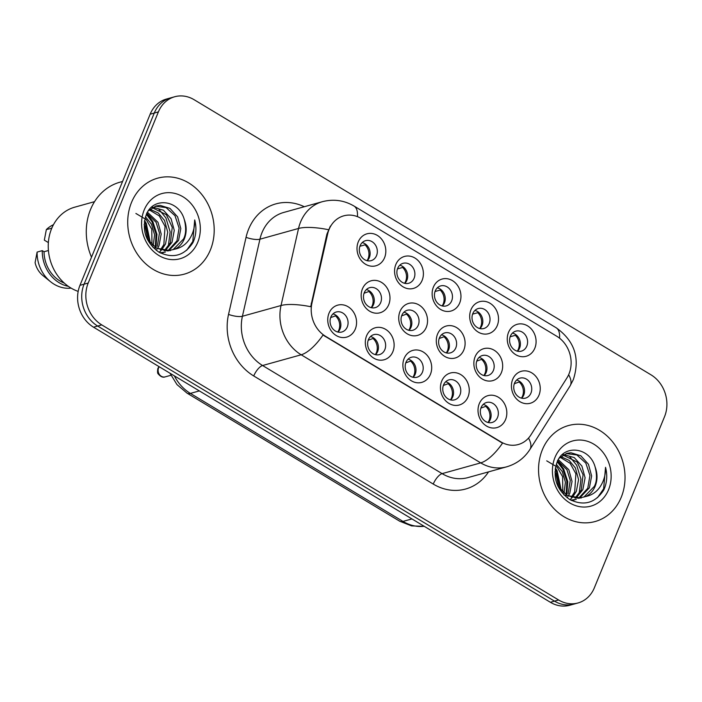 <?xml version="1.0" encoding="UTF-8"?>
<svg xmlns="http://www.w3.org/2000/svg" width="702" height="702" viewBox="0 0 702 702"><rect width="100%" height="100%" fill="white"/><g stroke="black" fill="none" stroke-linecap="round" stroke-linejoin="round"><path stroke-width="1.05" d="M468.006 396.92A16.602 14.233 -105.6 0 1 448.947 403.413A16.602 14.233 -105.6 0 1 441.707 381.089A16.602 14.233 -105.6 0 1 460.766 374.596A16.602 14.233 -105.6 0 1 468.006 396.92M443.55 384.915A10.372 8.898 74.4 0 0 445.059 396.095A10.372 8.898 74.4 0 0 454.545 399.859A10.372 8.898 74.4 0 0 459.986 394.814A10.372 8.898 74.4 0 0 458.476 383.634A10.372 8.898 74.4 0 0 448.982 379.87A10.372 8.898 74.4 0 0 443.55 384.915M430.44 374.298A16.602 14.233 -105.6 0 1 411.381 380.8A16.602 14.233 -105.6 0 1 404.141 358.468A16.602 14.233 -105.6 0 1 423.201 351.974A16.602 14.233 -105.6 0 1 430.44 374.298M405.984 362.293A10.372 8.898 74.4 0 0 407.493 373.473A10.372 8.898 74.4 0 0 416.979 377.237A10.372 8.898 74.4 0 0 422.42 372.192A10.372 8.898 74.4 0 0 420.91 361.012A10.372 8.898 74.4 0 0 411.416 357.248A10.372 8.898 74.4 0 0 405.984 362.293M392.866 351.684A16.602 14.233 -105.6 0 1 373.815 358.178A16.602 14.233 -105.6 0 1 366.576 335.846A16.602 14.233 -105.6 0 1 385.635 329.352A16.602 14.233 -105.6 0 1 392.866 351.684M368.418 339.68A10.372 8.898 74.4 0 0 369.928 350.851A10.372 8.898 74.4 0 0 379.413 354.624A10.372 8.898 74.4 0 0 384.854 349.57A10.372 8.898 74.4 0 0 383.345 338.39A10.372 8.898 74.4 0 0 373.85 334.626A10.372 8.898 74.4 0 0 368.418 339.68M355.3 329.062A16.602 14.233 -105.6 0 1 336.249 335.556A16.602 14.233 -105.6 0 1 329.01 313.224A16.602 14.233 -105.6 0 1 348.069 306.73A16.602 14.233 -105.6 0 1 355.3 329.062M330.853 317.058A10.372 8.898 74.4 0 0 332.362 328.238A10.372 8.898 74.4 0 0 341.848 332.002A10.372 8.898 74.4 0 0 347.288 326.948A10.372 8.898 74.4 0 0 345.779 315.777A10.372 8.898 74.4 0 0 336.284 312.004A10.372 8.898 74.4 0 0 330.853 317.058M505.572 419.542A16.602 14.233 -105.6 0 1 486.512 426.035A16.602 14.233 -105.6 0 1 479.273 403.711A16.602 14.233 -105.6 0 1 498.332 397.218A16.602 14.233 -105.6 0 1 505.572 419.542M481.116 407.537A10.372 8.898 74.4 0 0 482.625 418.717A10.372 8.898 74.4 0 0 492.111 422.481A10.372 8.898 74.4 0 0 497.551 417.436A10.372 8.898 74.4 0 0 496.042 406.256A10.372 8.898 74.4 0 0 486.547 402.492A10.372 8.898 74.4 0 0 481.116 407.537M501.412 372.56A16.602 14.233 -105.6 0 1 482.353 379.062A16.602 14.233 -105.6 0 1 475.122 356.73A16.602 14.233 -105.6 0 1 494.182 350.237A16.602 14.233 -105.6 0 1 501.412 372.56M476.965 360.556A10.372 8.898 74.4 0 0 478.474 371.735A10.372 8.898 74.4 0 0 487.96 375.5A10.372 8.898 74.4 0 0 493.392 370.454A10.372 8.898 74.4 0 0 491.883 359.275A10.372 8.898 74.4 0 0 482.397 355.51A10.372 8.898 74.4 0 0 476.965 360.556M463.846 349.938A16.602 14.233 -105.6 0 1 444.787 356.44A16.602 14.233 -105.6 0 1 437.557 334.108A16.602 14.233 -105.6 0 1 456.616 327.615A16.602 14.233 -105.6 0 1 463.846 349.938M439.399 337.934A10.372 8.898 74.4 0 0 440.909 349.113A10.372 8.898 74.4 0 0 450.394 352.878A10.372 8.898 74.4 0 0 455.826 347.832A10.372 8.898 74.4 0 0 454.317 336.653A10.372 8.898 74.4 0 0 444.831 332.888A10.372 8.898 74.4 0 0 439.399 337.934M426.281 327.325A16.602 14.233 -105.6 0 1 407.221 333.819A16.602 14.233 -105.6 0 1 399.991 311.486A16.602 14.233 -105.6 0 1 419.05 304.993A16.602 14.233 -105.6 0 1 426.281 327.325M401.834 315.321A10.372 8.898 74.4 0 0 403.343 326.491A10.372 8.898 74.4 0 0 412.829 330.265A10.372 8.898 74.4 0 0 418.26 325.21A10.372 8.898 74.4 0 0 416.751 314.031A10.372 8.898 74.4 0 0 407.265 310.266A10.372 8.898 74.4 0 0 401.834 315.321M388.715 304.703A16.602 14.233 -105.6 0 1 369.656 311.197A16.602 14.233 -105.6 0 1 362.425 288.873A16.602 14.233 -105.6 0 1 381.476 282.371A16.602 14.233 -105.6 0 1 388.715 304.703M364.268 292.699A10.372 8.898 74.4 0 0 365.777 303.878A10.372 8.898 74.4 0 0 375.263 307.643A10.372 8.898 74.4 0 0 380.695 302.588A10.372 8.898 74.4 0 0 379.185 291.418A10.372 8.898 74.4 0 0 369.7 287.644A10.372 8.898 74.4 0 0 364.268 292.699M538.978 395.182A16.602 14.233 -105.6 0 1 519.919 401.676A16.602 14.233 -105.6 0 1 512.688 379.352A16.602 14.233 -105.6 0 1 531.747 372.859A16.602 14.233 -105.6 0 1 538.978 395.182M514.531 383.178A10.372 8.898 74.4 0 0 516.04 394.357A10.372 8.898 74.4 0 0 525.526 398.122A10.372 8.898 74.4 0 0 530.958 393.076A10.372 8.898 74.4 0 0 529.448 381.897A10.372 8.898 74.4 0 0 519.963 378.132A10.372 8.898 74.4 0 0 514.531 383.178M497.262 325.588A16.602 14.233 -105.6 0 1 478.202 332.081A16.602 14.233 -105.6 0 1 470.963 309.749A16.602 14.233 -105.6 0 1 490.022 303.255A16.602 14.233 -105.6 0 1 497.262 325.588M472.806 313.583A10.372 8.898 74.4 0 0 474.315 324.754A10.372 8.898 74.4 0 0 483.81 328.527A10.372 8.898 74.4 0 0 489.241 323.473A10.372 8.898 74.4 0 0 487.732 312.293A10.372 8.898 74.4 0 0 478.237 308.529A10.372 8.898 74.4 0 0 472.806 313.583M459.696 302.966A16.602 14.233 -105.6 0 1 440.637 309.459A16.602 14.233 -105.6 0 1 433.397 287.127A16.602 14.233 -105.6 0 1 452.457 280.633A16.602 14.233 -105.6 0 1 459.696 302.966M435.24 290.961A10.372 8.898 74.4 0 0 436.749 302.141A10.372 8.898 74.4 0 0 446.244 305.905A10.372 8.898 74.4 0 0 451.676 300.851A10.372 8.898 74.4 0 0 450.166 289.68A10.372 8.898 74.4 0 0 440.672 285.907A10.372 8.898 74.4 0 0 435.24 290.961M422.13 280.344A16.602 14.233 -105.6 0 1 403.071 286.837A16.602 14.233 -105.6 0 1 395.831 264.514A16.602 14.233 -105.6 0 1 414.891 258.011A16.602 14.233 -105.6 0 1 422.13 280.344M397.674 268.339A10.372 8.898 74.4 0 0 399.184 279.519A10.372 8.898 74.4 0 0 408.678 283.283A10.372 8.898 74.4 0 0 414.11 278.238A10.372 8.898 74.4 0 0 412.6 267.058A10.372 8.898 74.4 0 0 403.106 263.294A10.372 8.898 74.4 0 0 397.674 268.339M384.564 257.722A16.602 14.233 -105.6 0 1 365.505 264.215A16.602 14.233 -105.6 0 1 358.266 241.892A16.602 14.233 -105.6 0 1 377.325 235.398A16.602 14.233 -105.6 0 1 384.564 257.722M360.108 245.718A10.372 8.898 74.4 0 0 361.618 256.897A10.372 8.898 74.4 0 0 371.112 260.661A10.372 8.898 74.4 0 0 376.544 255.616A10.372 8.898 74.4 0 0 375.035 244.436A10.372 8.898 74.4 0 0 365.54 240.672A10.372 8.898 74.4 0 0 360.108 245.718M534.827 348.201A16.602 14.233 -105.6 0 1 515.768 354.703A16.602 14.233 -105.6 0 1 508.529 332.371A16.602 14.233 -105.6 0 1 527.588 325.877A16.602 14.233 -105.6 0 1 534.827 348.201M510.372 336.197A10.372 8.898 74.4 0 0 511.881 347.376A10.372 8.898 74.4 0 0 521.375 351.14A10.372 8.898 74.4 0 0 526.807 346.095A10.372 8.898 74.4 0 0 525.298 334.915A10.372 8.898 74.4 0 0 515.803 331.151A10.372 8.898 74.4 0 0 510.372 336.197M445.638 381.8A10.372 8.898 -105.6 0 1 452.772 396.823A10.372 8.898 -105.6 0 1 450.684 399.938M408.073 359.178A10.372 8.898 -105.6 0 1 415.207 374.201A10.372 8.898 -105.6 0 1 413.118 377.316M370.507 336.556A10.372 8.898 -105.6 0 1 377.641 351.579A10.372 8.898 -105.6 0 1 375.552 354.694M332.941 313.934A10.372 8.898 -105.6 0 1 340.075 328.957A10.372 8.898 -105.6 0 1 337.987 332.072M483.204 404.422A10.372 8.898 -105.6 0 1 490.338 419.436A10.372 8.898 -105.6 0 1 488.25 422.56M479.054 357.441A10.372 8.898 -105.6 0 1 486.188 372.464A10.372 8.898 -105.6 0 1 484.099 375.579M441.488 334.819A10.372 8.898 -105.6 0 1 448.622 349.842A10.372 8.898 -105.6 0 1 446.533 352.957M403.922 312.197A10.372 8.898 -105.6 0 1 411.056 327.22A10.372 8.898 -105.6 0 1 408.968 330.335M366.347 289.575A10.372 8.898 -105.6 0 1 373.49 304.598A10.372 8.898 -105.6 0 1 371.402 307.713M516.619 380.063A10.372 8.898 -105.6 0 1 523.753 395.077A10.372 8.898 -105.6 0 1 521.665 398.201M474.894 310.459A10.372 8.898 -105.6 0 1 482.037 325.482A10.372 8.898 -105.6 0 1 479.949 328.597M437.328 287.838A10.372 8.898 -105.6 0 1 444.463 302.86A10.372 8.898 -105.6 0 1 442.383 305.975M399.763 265.224A10.372 8.898 -105.6 0 1 406.897 280.238A10.372 8.898 -105.6 0 1 404.808 283.362M362.197 242.602A10.372 8.898 -105.6 0 1 369.331 257.616A10.372 8.898 -105.6 0 1 367.243 260.74M512.46 333.081A10.372 8.898 -105.6 0 1 519.603 348.104A10.372 8.898 -105.6 0 1 517.514 351.219M327.667 233.898A28.019 24.017 -105.6 0 1 329.062 229.466A28.019 24.017 -105.6 0 1 343.734 215.839A28.019 24.017 -105.6 0 1 361.223 218.506L556.774 336.258A28.019 24.017 -105.6 0 1 566.918 377.957L530.914 434.907A28.019 24.017 -105.6 0 1 518.313 444.515A28.019 24.017 -105.6 0 1 500.824 441.848L325.552 336.302A28.019 24.017 -105.6 0 1 311.951 303.053L327.667 233.898L326.921 234.099L330.37 226.132M131.52 202.413A49.807 42.69 74.4 0 0 138.768 256.072A49.807 42.69 74.4 0 0 184.31 274.14A49.807 42.69 74.4 0 0 210.398 249.912A49.807 42.69 74.4 0 0 203.15 196.253A49.807 42.69 74.4 0 0 157.599 178.185A49.807 42.69 74.4 0 0 131.52 202.413A49.807 42.69 74.4 0 0 138.768 256.072A49.807 42.69 74.4 0 0 184.31 274.14A49.807 42.69 74.4 0 0 210.398 249.912A49.807 42.69 74.4 0 0 203.15 196.253A49.807 42.69 74.4 0 0 157.599 178.185A49.807 42.69 74.4 0 0 131.52 202.413M542.348 449.798A49.807 42.69 74.4 0 0 549.596 503.448A49.807 42.69 74.4 0 0 595.138 521.525A49.807 42.69 74.4 0 0 621.226 497.297A49.807 42.69 74.4 0 0 613.978 443.638A49.807 42.69 74.4 0 0 568.427 425.561A49.807 42.69 74.4 0 0 542.348 449.798A49.807 42.69 74.4 0 0 549.596 503.448A49.807 42.69 74.4 0 0 595.138 521.525A49.807 42.69 74.4 0 0 621.226 497.297A49.807 42.69 74.4 0 0 613.978 443.638A49.807 42.69 74.4 0 0 568.427 425.561A49.807 42.69 74.4 0 0 542.348 449.798M174.701 96.753L166.462 99.043A31.125 26.685 74.4 0 0 150.158 114.189L79.967 285.328A31.125 26.685 74.4 0 0 93.541 327.193L550.377 602.281L554.492 601.131A31.125 26.685 74.4 0 0 573.929 604.097A31.125 26.685 74.4 0 1 554.492 601.131L97.657 326.044L554.492 601.131L558.616 599.991A31.125 26.685 74.4 0 0 578.044 602.957A31.125 26.685 74.4 0 0 594.348 587.811L664.54 416.672A31.125 26.685 74.4 0 0 650.965 374.807L194.129 99.719A31.125 26.685 74.4 0 0 174.701 96.753A31.125 26.685 74.4 0 0 158.398 111.899L88.206 283.038A31.125 26.685 74.4 0 0 101.772 324.903L558.616 599.991M79.967 285.328L84.091 284.178A31.125 26.685 74.4 0 0 97.657 326.044A31.125 26.685 74.4 0 1 84.091 284.178L154.273 113.04L84.091 284.178L88.206 283.038M170.577 97.903A31.125 26.685 74.4 0 0 154.273 113.04A31.125 26.685 74.4 0 1 170.577 97.903M528.509 438.092A36.32 14.777 32.3 0 1 529.913 449.473C524.324 458.125 516.558 463.917 506.616 466.839A41.506 35.574 -105.6 0 1 480.712 462.881A36.32 13.856 121.1 0 0 502.527 443.146L323.008 335.038A36.32 13.856 -58.9 0 1 301.184 354.782A41.506 35.574 -105.6 0 1 281.028 305.519A36.32 9.968 12.8 0 1 310.705 306.713L326.921 234.099M550.377 602.281A31.125 26.685 74.4 0 0 569.805 605.247L578.044 602.957M517.286 351.167A11.416 9.784 74.4 0 0 515.338 335.319L510.161 336.758M515.865 334.678L515.338 335.319M520.024 381.66L514.32 383.731M521.437 398.139A11.416 9.784 74.4 0 0 522.516 396.147A11.416 9.784 74.4 0 0 519.489 382.292M486.609 406.019L480.905 408.09M488.022 422.499A11.416 9.784 74.4 0 0 489.101 420.507A11.416 9.784 74.4 0 0 486.074 406.651M479.712 328.545A11.416 9.784 74.4 0 0 477.772 312.697L472.595 314.136M478.299 312.057L477.772 312.697M442.146 305.923A11.416 9.784 74.4 0 0 440.207 290.075L435.029 291.514M440.733 289.435L440.207 290.075M404.58 283.301A11.416 9.784 74.4 0 0 402.632 267.453L397.464 268.892M403.167 266.813L402.632 267.453M367.014 260.679A11.416 9.784 74.4 0 0 365.066 244.831L359.898 246.27M365.602 244.199L365.066 244.831M482.458 359.038L476.755 361.118M483.871 375.526A11.416 9.784 74.4 0 0 484.95 373.525A11.416 9.784 74.4 0 0 481.923 359.678M444.892 336.416L439.189 338.496M446.305 352.904A11.416 9.784 74.4 0 0 447.385 350.912A11.416 9.784 74.4 0 0 444.357 337.057M407.327 313.794L401.623 315.874M408.739 330.282A11.416 9.784 74.4 0 0 409.819 328.29A11.416 9.784 74.4 0 0 406.791 314.435M122.56 181.476L119.893 182.213A56.028 48.026 74.4 0 0 90.549 209.477A56.028 48.026 74.4 0 0 91.506 257.204M94.551 201.658L74.702 207.187A44.094 37.803 74.4 0 0 51.606 228.641A44.094 37.803 74.4 0 0 78.176 291.4M147.49 212.285L158.003 222.323L161.197 234.029L158.968 245.858L157.45 248.675M156.827 249.605L156.274 250.36M150 209.257L158.283 213.022L164.54 220.507L167.734 232.204L165.505 244.033L161.399 250.193M160.714 250.877L159.108 252.264M149.298 209.898L159.301 215.918L165.058 226.36L163.864 244.489L160.442 249.903M152.939 207.222L163.452 210.214L171.077 218.691L174.271 230.388L172.043 242.216L165.102 250.86M152.176 207.66L166.383 214.724L172.244 227.343L170.402 242.673L164.207 250.763M148.42 210.819L156.107 205.949L160.126 205.379L169.989 208.397L177.615 216.865L180.809 228.562L178.58 240.4L168.612 250.851M165.418 252.053L159.977 252.755M155.291 206.204L166.067 207.581L175 215.716L179.107 228.106L176.948 240.847L167.752 250.912M163.794 252.501L160.644 253.097M147.069 238.794L156.555 248.21L167.506 250.921L174.886 249.149C179.185 247.051 182.353 243.594 184.38 238.777C186.793 232.573 186.767 226.158 184.284 219.533C186.337 227.781 186.065 234.275 183.485 239.031L173.034 249.71M170.358 250.675L153.106 247.543M144.121 224.596L144.919 225.965L148.096 240.409M145.463 216.857L151.456 224.149L154.598 234.801L153.141 245.911M135.89 213.461L146.297 219.629L151.772 229.264L151.983 244.91M146.674 213.127L156.107 222.332L159.451 233.09L157.327 246.314M151.386 207.38L152.071 207.292M184.284 219.533C178.756 199.412 152.922 196.876 146.341 214.549C141.444 229.817 145.595 242.33 158.784 252.071C172.885 258.941 184.257 255.818 192.901 242.699L193.568 241.198C196.244 234.477 196.621 227.395 194.708 219.937C194.902 227.387 192.962 234.056 188.891 239.961C185.398 244.875 180.73 247.929 174.886 249.149M144.164 210.03A33.836 29.001 74.4 0 0 158.915 255.528A33.836 29.001 74.4 0 0 197.745 242.295A33.836 29.001 74.4 0 0 183.003 196.797A33.836 29.001 74.4 0 0 144.164 210.03M48.429 250.517L44.05 251.728A31.125 26.685 74.4 0 0 64.303 283.099M44.05 251.728L42.26 250.649L37.109 252.079L35.1 262.662A20.753 17.787 74.4 0 0 42.945 275.588L50.57 281.739A33.205 28.457 74.4 0 0 71.113 288.118M37.109 252.079A33.205 28.457 74.4 0 0 50.57 281.739M42.26 250.649A33.205 28.457 74.4 0 0 68.384 286.355M53.457 224.71A33.205 28.457 74.4 0 0 46.35 229.563L44.331 240.145L48.368 242.567M46.35 229.563L51.755 228.29M52.036 227.623A33.205 28.457 74.4 0 0 51.492 228.132M194.708 219.937L192.813 241.409L186.671 250.316M146.42 214.373L151.992 221.735L156.063 234.152L155.274 247.446M144.358 221.727L145.446 223.561L149.772 242.62M158.661 209.003L165.883 217.866L170.13 231.844L168.304 246.376M146.744 213.68L152.808 221.507L156.923 234.266L155.923 247.841M144.542 220.551L146.27 223.333L150.518 243.454M558.318 459.67L568.822 469.708L572.025 481.405L569.787 493.234L568.278 496.06M567.655 496.99L567.102 497.736M560.828 456.633L569.111 460.398L575.368 467.892L578.562 479.589L576.333 491.418L572.227 497.569M571.542 498.262L569.936 499.648M560.126 457.274L570.129 463.302L575.886 473.745L574.692 491.874L571.27 497.288M563.767 454.598L574.28 457.599L581.905 466.067L585.099 477.764L582.871 489.601L575.93 498.244M563.004 455.036L577.211 462.1L583.072 474.719L581.23 490.057L575.035 498.139M559.248 458.195L566.935 453.334L570.954 452.764L580.817 455.773L588.443 464.25L591.637 475.947L589.408 487.776L579.44 498.236M576.245 499.438L570.805 500.131M566.11 453.58L576.895 454.966L585.828 463.101L589.934 475.491L587.776 488.232L578.58 498.288M574.622 499.885L571.472 500.482M557.897 486.17L567.383 495.594L578.334 498.306L585.714 496.533C590.013 494.427 593.181 490.97 595.208 486.161C597.621 479.949 597.595 473.534 595.112 466.918C597.165 475.157 596.893 481.66 594.313 486.416L583.862 497.095M581.177 498.06L563.925 494.928M554.949 471.981L555.747 473.35L558.924 487.793M556.282 464.241L562.284 471.525L565.417 482.177L563.969 493.287M546.718 460.845L557.125 467.014L562.6 476.649L562.811 492.295M557.502 460.503L566.926 469.717L570.278 480.466L568.155 493.69M562.214 454.764L562.899 454.668M595.112 466.918C589.583 446.797 563.75 444.261 557.169 461.934C552.272 477.202 556.414 489.706 569.612 499.447C583.713 506.326 595.085 503.202 603.729 490.084L604.396 488.574C607.072 481.862 607.449 474.771 605.536 467.321C605.729 474.763 603.79 481.44 599.719 487.346C596.226 492.251 591.558 495.314 585.714 496.533M554.992 457.414A33.836 29.001 74.4 0 0 569.743 502.913A33.836 29.001 74.4 0 0 608.573 489.68A33.836 29.001 74.4 0 0 593.831 444.173A33.836 29.001 74.4 0 0 554.992 457.414M605.536 467.321L603.632 488.794L597.49 497.692M557.248 461.758L562.82 469.12L566.891 481.528L566.102 494.822M555.185 469.111L556.274 470.937L560.6 490.005M569.489 456.388L576.711 465.25L580.958 479.22L579.132 493.76M557.572 461.056L563.636 468.892L567.751 481.642L566.751 495.226M555.361 467.927L557.098 470.709L561.346 490.838M369.761 291.172L364.057 293.252M371.174 307.66A11.416 9.784 74.4 0 0 372.253 305.668A11.416 9.784 74.4 0 0 369.226 291.813M449.043 383.397L443.339 385.468M450.456 399.886A11.416 9.784 74.4 0 0 451.535 397.885A11.416 9.784 74.4 0 0 448.508 384.029M411.477 360.775L405.774 362.855M412.89 377.264A11.416 9.784 74.4 0 0 413.969 375.263A11.416 9.784 74.4 0 0 410.942 361.416M373.912 338.153L368.208 340.233M375.324 354.642A11.416 9.784 74.4 0 0 376.404 352.65A11.416 9.784 74.4 0 0 373.376 338.794M336.346 315.531L330.642 317.611M337.759 332.02A11.416 9.784 74.4 0 0 338.838 330.028A11.416 9.784 74.4 0 0 335.81 316.172M500.824 441.848L500.315 441.988M325.552 336.302L325.044 336.442M311.951 303.053L311.205 303.264M488.566 471.858A51.878 44.472 -105.6 0 1 433.257 484.073L253.729 375.965A51.878 44.472 -105.6 0 1 228.536 314.391A10.372 2.852 -167.2 0 0 242.418 316.26L281.028 305.519L298.543 228.457A41.506 35.574 -105.6 0 1 300.614 221.893A41.506 35.574 -105.6 0 1 322.35 201.702L283.731 212.452A41.506 35.574 74.4 0 0 261.995 232.643A41.506 35.574 74.4 0 0 259.933 239.207L242.418 316.26A41.506 35.574 74.4 0 0 262.574 365.523L442.102 473.631A41.506 35.574 74.4 0 0 468.006 477.588L506.616 466.839M328.422 229.694A36.32 9.968 12.8 0 0 298.543 228.457L259.933 239.207A10.372 2.852 -167.2 0 1 246.051 237.329A51.878 44.472 -105.6 0 1 304.291 206.73M559.564 338.197A36.32 13.856 -58.9 0 0 556.186 327.781L354.054 206.072A36.32 13.856 121.1 0 1 357.432 216.637M433.257 484.073A10.372 3.958 -58.9 0 1 442.102 473.631L480.712 462.881L301.184 354.782L262.574 365.523A10.372 3.958 -58.9 0 0 253.729 375.965M568.655 374.701A36.32 14.777 32.3 0 1 570.024 386.021L529.913 449.473M228.536 314.391L246.051 237.329M158.398 111.899L150.158 114.189M101.772 324.903L93.541 327.193M174.377 375.877A41.506 35.574 74.4 0 0 190.391 393.401L199.35 390.909M424.262 526.342L411.583 525.895L399.666 521.182L187.074 393.164A20.753 7.915 -58.9 0 0 190.391 393.401L402.983 521.419L411.942 518.927M399.666 521.182A20.753 7.915 -58.9 0 0 402.983 521.419A41.506 35.574 74.4 0 0 424.183 526.289M159.222 366.742A6.221 5.335 74.4 0 0 158.582 367.901A6.221 5.335 74.4 0 0 159.486 374.614A6.221 5.335 74.4 0 0 165.181 376.869L170.902 375.28M570.024 386.021L573.315 379.65C580.291 358.204 574.578 340.909 556.186 327.781M354.054 206.072C344.129 200.272 333.564 198.815 322.35 201.702M187.074 393.164L176.992 384.599L169.963 373.21M159.012 366.619L157.889 368.41C157.345 371.63 157.476 373.499 158.292 374.008C160.688 376.79 162.987 377.746 165.181 376.869"/></g></svg>
